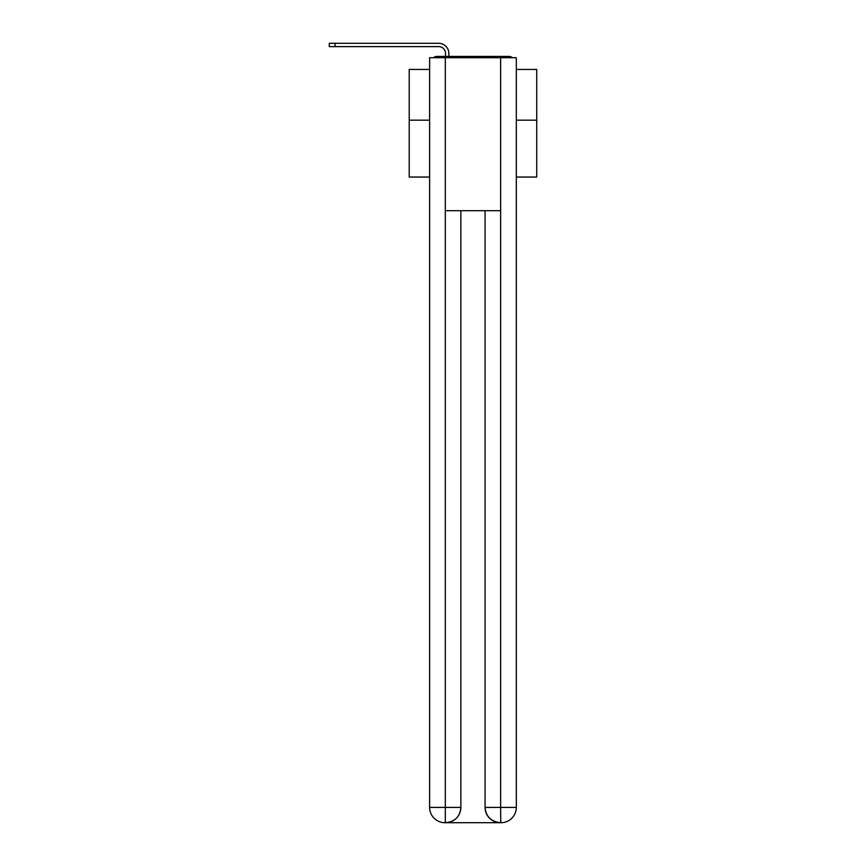<?xml version="1.0" encoding="UTF-8"?>
<svg xmlns="http://www.w3.org/2000/svg" width="866" height="866" viewBox="0 0 866 866"><rect width="100%" height="100%" fill="white"/><g stroke="black" fill="none" stroke-linecap="round" stroke-linejoin="round"><path stroke-width="1.3" d="M516.32 177.043L536.725 177.043L536.725 69.442L516.32 69.442M429.623 120.179L409.217 120.179L409.217 69.442L429.623 69.442M409.217 120.179L409.217 177.043L429.623 177.043M512.423 57.708A5.099 5.099 0 0 0 509.056 56.431L436.886 56.431A5.099 5.099 0 0 0 433.52 57.708M536.725 120.179L516.32 120.179M436.886 56.431L445.557 56.431L445.557 53.497A6.885 6.885 0 0 0 438.672 46.612L329.275 46.612L329.275 43.3L438.672 43.3A10.197 10.197 0 0 1 448.869 53.497L448.869 56.431L453.08 56.431M492.862 56.431L509.056 56.431M445.308 57.708L429.623 57.708L429.623 807.404A15.296 15.296 0 0 0 444.918 822.7L500.386 822.7A15.296 15.296 0 0 1 485.079 807.404L485.079 210.709L485.079 807.404C485.858 816.422 490.957 821.52 500.386 822.7L501.024 822.7A15.296 15.296 0 0 0 516.32 807.404L516.32 57.708L445.308 57.708L445.308 210.709L500.635 210.709L500.635 57.708M460.864 210.709L460.864 807.404A15.296 15.296 0 0 1 445.557 822.7C455.018 821.715 460.117 816.606 460.864 807.404L460.864 210.709M485.079 807.404L500.635 807.404L500.754 822.7M429.623 807.404A15.296 15.296 0 0 0 444.918 822.7A15.296 15.296 0 0 1 429.623 807.404L445.308 807.404L445.308 822.7M445.557 53.497A6.885 6.885 0 0 0 438.672 46.612A6.885 6.885 0 0 1 445.557 53.497A6.885 6.885 0 0 0 438.672 46.612A6.885 6.885 0 0 1 445.557 53.497A6.885 6.885 0 0 0 438.672 46.612A6.885 6.885 0 0 1 445.557 53.497A6.885 6.885 0 0 0 438.672 46.612A6.885 6.885 0 0 1 445.557 53.497A6.885 6.885 0 0 0 438.672 46.612A6.885 6.885 0 0 1 445.557 53.497A6.885 6.885 0 0 0 438.672 46.612A6.885 6.885 0 0 1 445.557 53.497A6.885 6.885 0 0 0 438.672 46.612A6.885 6.885 0 0 1 445.557 53.497A6.885 6.885 0 0 0 438.672 46.612A6.885 6.885 0 0 1 445.557 53.497A6.885 6.885 0 0 0 438.672 46.612A6.885 6.885 0 0 1 445.557 53.497A6.885 6.885 0 0 0 438.672 46.612A6.885 6.885 0 0 1 445.557 53.497A6.885 6.885 0 0 0 438.672 46.612A6.885 6.885 0 0 1 445.557 53.497A6.885 6.885 0 0 0 438.672 46.612A6.885 6.885 0 0 1 445.557 53.497A6.885 6.885 0 0 0 438.672 46.612A6.885 6.885 0 0 1 445.557 53.497A6.885 6.885 0 0 0 438.672 46.612A6.885 6.885 0 0 1 445.557 53.497A6.885 6.885 0 0 0 438.672 46.612A6.885 6.885 0 0 1 445.557 53.497A6.885 6.885 0 0 0 438.672 46.612A6.885 6.885 0 0 1 445.557 53.497M335.012 43.3L438.672 43.3L335.012 43.3L438.672 43.3L335.012 43.3L438.672 43.3L335.012 43.3L438.672 43.3L335.012 43.3L438.672 43.3L335.012 43.3L438.672 43.3L335.012 43.3L438.672 43.3L335.012 43.3L438.672 43.3L335.012 43.3L438.672 43.3L335.012 43.3L438.672 43.3L335.012 43.3L438.672 43.3L335.012 43.3L438.672 43.3L335.012 43.3L438.672 43.3L335.012 43.3L438.672 43.3L335.012 43.3L438.672 43.3L335.012 43.3L438.672 43.3L335.012 43.3L335.012 46.612M460.864 807.404L445.308 807.404L445.308 210.709M500.635 210.709L500.635 807.404L516.32 807.404"/></g></svg>
